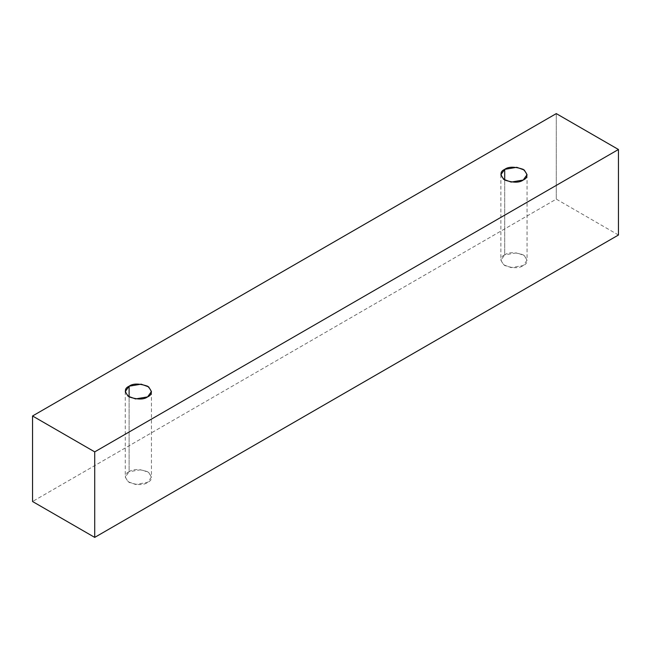 <?xml version="1.0" encoding="UTF-8"?>
<svg xmlns="http://www.w3.org/2000/svg" width="651" height="651" viewBox="0 0 651 651"><rect width="100%" height="100%" fill="white"/><g stroke="black" fill="none" stroke-linecap="round" stroke-linejoin="round"><path stroke-width="0.49" stroke-dasharray="3.25 2.44" d="M618.45 235.019L556.288 199.125L556.288 113.608L556.288 199.125L32.55 501.506L556.288 199.125L618.45 235.019M129.101 471.723C124.195 473.952 124.195 477.517 129.101 482.415C137.589 485.247 143.765 485.247 147.614 482.415C152.513 480.194 152.513 476.63 147.614 471.723C139.119 468.899 132.95 468.899 129.101 471.723L141.153 469.688L148.664 472.414L151.447 477.069L147.614 482.415L135.554 484.458L128.044 481.732L125.261 477.069L129.101 471.723L129.101 396.89L129.101 471.723M504.712 254.866C499.805 257.096 499.805 260.652 504.712 265.559C513.2 268.391 519.376 268.391 523.225 265.559C528.132 263.338 528.132 259.773 523.225 254.866C514.729 252.035 508.561 252.035 504.712 254.866L516.764 252.832L524.275 255.558L527.058 260.213L523.225 265.559L511.165 267.602L503.654 264.876L500.871 260.213L504.712 254.866L504.712 180.034L504.712 254.866M500.871 174.696L500.871 260.213M527.058 174.696L527.058 260.213M125.261 391.552L125.261 477.069M151.447 391.552L151.447 477.069"/><path stroke-width="0.98" d="M94.712 537.392L618.45 235.019L618.45 149.494L94.712 451.875L94.712 537.392L94.712 451.875L32.55 415.981L556.288 113.608L618.45 149.494L618.45 235.019L94.712 537.392L32.55 501.506L32.55 415.981L32.55 501.506L94.712 537.392M94.712 451.875L618.45 149.494L556.288 113.608L32.55 415.981L94.712 451.875M129.101 386.206C132.95 383.374 139.119 383.374 147.614 386.206C152.513 391.105 152.513 394.669 147.614 396.89C143.765 399.722 137.589 399.722 129.101 396.89C124.195 391.992 124.195 388.427 129.101 386.206L125.261 391.552L128.044 396.207L135.554 398.933L147.614 396.89L151.447 391.552L148.664 386.889L141.153 384.163L129.101 386.206L129.101 396.89L129.101 386.206M504.712 169.35C508.561 166.518 514.729 166.518 523.225 169.35C528.132 174.248 528.132 177.813 523.225 180.034C519.376 182.866 513.2 182.866 504.712 180.034C499.805 175.135 499.805 171.571 504.712 169.35L500.871 174.696L503.654 179.351L511.165 182.077L523.225 180.034L527.058 174.696L524.275 170.033L516.764 167.307L504.712 169.35L504.712 180.034L504.712 169.35"/></g></svg>
